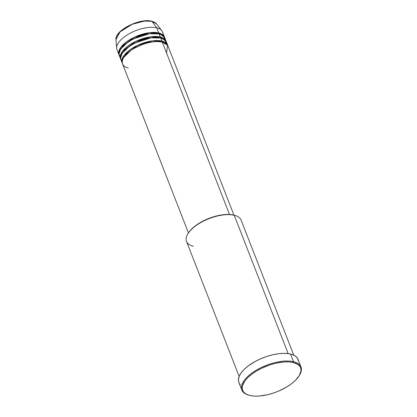 <?xml version="1.0" encoding="UTF-8"?>
<svg xmlns="http://www.w3.org/2000/svg" width="417" height="417" viewBox="0 0 417 417"><rect width="100%" height="100%" fill="white"/><g stroke="black" fill="none" stroke-linecap="round" stroke-linejoin="round"><path stroke-width="0.63" d="M115.983 39.662L120.013 31.932L132.225 24.275L144.543 21.053L151.97 21.371A0.61 0.459 -76.6 0 0 151.752 21.22A0.61 0.459 103.4 0 1 151.97 21.371A21.919 9.747 158.7 0 0 128.811 25.844A21.919 9.747 158.7 0 0 115.983 39.662C114.414 30.493 139.909 17.78 151.752 21.225L156.469 23.878A21.919 9.747 158.7 0 0 151.97 21.371L156.74 27.824L151.97 21.371L156.469 23.878L161.749 30.618A24.415 10.858 -21.3 0 0 156.74 27.824A24.415 10.858 158.7 0 0 129.541 33.542A24.415 10.858 158.7 0 0 116.979 49.623L118.965 54.716A24.415 10.858 -21.3 0 1 131.527 38.635A24.415 10.858 -21.3 0 1 158.726 32.917L164.632 37.499A24.415 10.858 -21.3 0 0 164.465 36.977L162.479 31.885A24.415 10.858 158.7 0 0 156.74 27.824L158.726 32.917L156.74 27.824A24.415 10.858 -21.3 0 0 130.943 32.802A24.415 10.858 -21.3 0 0 116.656 48.195L115.983 39.662M166.565 53.016L167.566 45.234L162.302 42.086A24.415 10.858 158.7 0 0 135.103 47.809A24.415 10.858 158.7 0 0 122.541 63.884L188.432 232.879M161.702 41.955A0.61 0.459 103.4 0 1 161.676 41.903L162.75 42.2L161.676 41.903A0.61 0.459 103.4 0 1 161.905 41.069L167.811 45.646A24.415 10.858 -21.3 0 0 167.639 45.13L166.451 42.07A24.415 10.858 158.7 0 0 160.712 38.015A24.415 10.858 158.7 0 0 133.513 43.733A24.415 10.858 158.7 0 0 120.951 59.808L122.145 62.868A24.415 10.858 -21.3 0 1 134.701 46.787A24.415 10.858 -21.3 0 1 161.905 41.069L160.712 38.015L161.905 41.069A24.415 10.858 -21.3 0 1 167.639 45.13M166.784 43.702L164.715 39.803L160.712 38.015L150.97 37.838L134.811 43.045L127.076 48.023L122.118 53.418L120.612 58.02L121.811 61.236M160.112 37.879A0.61 0.459 103.4 0 1 160.092 37.827L161.165 38.124L160.092 37.827A0.61 0.459 103.4 0 1 160.316 36.993L166.221 41.575A24.415 10.858 -21.3 0 0 166.049 41.054L164.861 37.994A24.415 10.858 158.7 0 0 159.122 33.939A24.415 10.858 158.7 0 0 131.923 39.657A24.415 10.858 158.7 0 0 119.361 55.732L120.555 58.792A24.415 10.858 -21.3 0 1 133.117 42.711A24.415 10.858 -21.3 0 1 160.316 36.993L159.122 33.939L160.316 36.993A24.415 10.858 -21.3 0 1 166.049 41.054M165.195 39.625L163.125 35.726L159.122 33.939L149.38 33.761L133.221 38.969L125.486 43.947L120.529 49.342L119.022 53.944L120.221 57.16M158.528 33.808A0.61 0.459 103.4 0 1 158.502 33.751L159.575 34.053L158.502 33.751A0.61 0.459 103.4 0 1 158.726 32.917A24.415 10.858 -21.3 0 1 164.465 36.977M193.394 246.275A29.299 13.026 -21.3 0 1 187.765 233.973A29.299 13.026 -21.3 0 1 234.224 215.25L233.603 215.063A28.69 12.755 158.7 0 0 188.109 233.4A28.69 12.755 158.7 0 0 187.942 233.687M300.98 366.96L297.999 359.318A31.744 14.115 158.7 0 0 290.545 354.043L293.521 361.685A31.744 14.115 158.7 0 0 251.691 373.225A31.744 14.115 158.7 0 0 248.282 395.029L248.923 395.217A31.129 13.844 -21.3 0 1 252.269 373.835A31.129 13.844 -21.3 0 1 293.297 362.514L293.521 361.685L290.545 354.043A31.744 14.115 158.7 0 0 255.183 361.476A31.744 14.115 158.7 0 0 238.852 382.379L241.834 390.02A31.744 14.115 -21.3 0 1 258.165 369.118A31.744 14.115 -21.3 0 1 293.521 361.685A31.744 14.115 -21.3 0 1 300.98 366.96A31.744 14.115 -21.3 0 1 299.448 375.3M299.281 375.587L299.625 375.008A31.744 14.115 158.7 0 0 293.521 361.685L293.297 362.514A31.129 13.844 -21.3 0 1 299.281 375.587A31.129 13.844 -21.3 0 1 249.913 395.483L254.214 396.093L259.181 396.046L267.464 394.748L273.229 393.122L278.931 390.953L286.891 386.867L291.504 383.744L295.356 380.434L299.38 375.415L301.017 370.697L300.699 367.93L300.115 366.699L298.139 364.604L293.297 362.514L288.997 361.909L284.029 361.956L275.746 363.249L269.981 364.875L261.522 368.31L256.319 371.13L251.706 374.257L247.854 377.562L244.92 380.924L242.459 385.788L242.214 388.733L243.095 391.302L245.071 393.398L246.447 394.242L249.913 395.483A31.129 13.844 -21.3 0 1 248.923 395.217M161.676 41.903L155.082 41.439L144.397 43.53L131.866 49.461L123.76 57.405L131.866 49.461L144.397 43.53L155.082 41.439L161.676 41.903A0.61 0.459 -76.6 0 1 161.905 41.069L152.721 40.819L137.454 45.385L124.24 55.138L121.915 59.845L122.369 63.363A24.415 10.858 -21.3 0 1 122.145 62.868M229.522 214.494L162.302 42.086L229.522 214.494M293.756 355.148L241.109 220.119A29.299 13.026 158.7 0 0 234.224 215.25L288.173 353.611L234.224 215.25A29.299 13.026 158.7 0 0 201.583 222.11A29.299 13.026 158.7 0 0 186.514 241.407L239.155 376.436M259.937 359.11A29.299 13.026 -21.3 0 1 266.734 356.462L259.937 359.11M248.605 395.118A31.744 14.115 -21.3 0 1 241.834 390.02M158.502 33.751L151.903 33.292L141.217 35.377L128.691 41.309L120.586 49.253L128.691 41.309L141.217 35.377L151.903 33.292L158.502 33.751A0.61 0.459 -76.6 0 1 158.726 32.917L149.541 32.667L134.279 37.233L121.06 46.991L118.736 51.692L119.194 55.216A24.415 10.858 -21.3 0 1 118.965 54.716M160.092 37.827L153.492 37.363L142.807 39.453L130.281 45.385L122.171 53.329L130.281 45.385L142.807 39.453L153.492 37.363L160.092 37.827A0.61 0.459 -76.6 0 1 160.316 36.993L151.131 36.743L135.869 41.309L122.65 51.062L120.325 55.769L120.784 59.287A24.415 10.858 -21.3 0 1 120.555 58.792M148.468 20.892L141.332 21.403L133.471 23.623L126.075 27.209L121.524 30.472L119.189 32.771M240.228 384.526L239.358 383.39M238.764 382.139L238.441 379.314L239.269 376.165L241.219 372.814L244.211 369.384L248.136 366.011L255.428 361.341L260.959 358.662L266.771 356.446L272.65 354.789L278.368 353.746L283.701 353.361L288.449 353.647L292.426 354.596L295.481 356.17L297.498 358.307L298.395 360.924M188.015 233.556L190.256 230.481L195.271 225.878L201.864 221.662L209.47 218.18L214.776 216.418L222.595 214.797L229.637 214.5L234.536 215.313M233.927 215.141L168.041 46.146A24.415 10.858 158.7 0 0 162.302 42.086C158.418 40.48 142.484 41.778 129.682 51.296C117.302 60.913 123.025 67.377 128.274 67.945M234.224 215.25A29.299 13.026 -21.3 0 1 235.157 215.495L234.516 215.308A28.69 12.755 158.7 0 0 233.603 215.063L234.224 215.25M120.284 56.024L120.758 56.608M151.413 21.309A0.61 0.459 103.4 0 1 151.752 21.22M187.765 233.973L188.109 233.4M122.577 57.827L123.323 58.156"/></g></svg>
